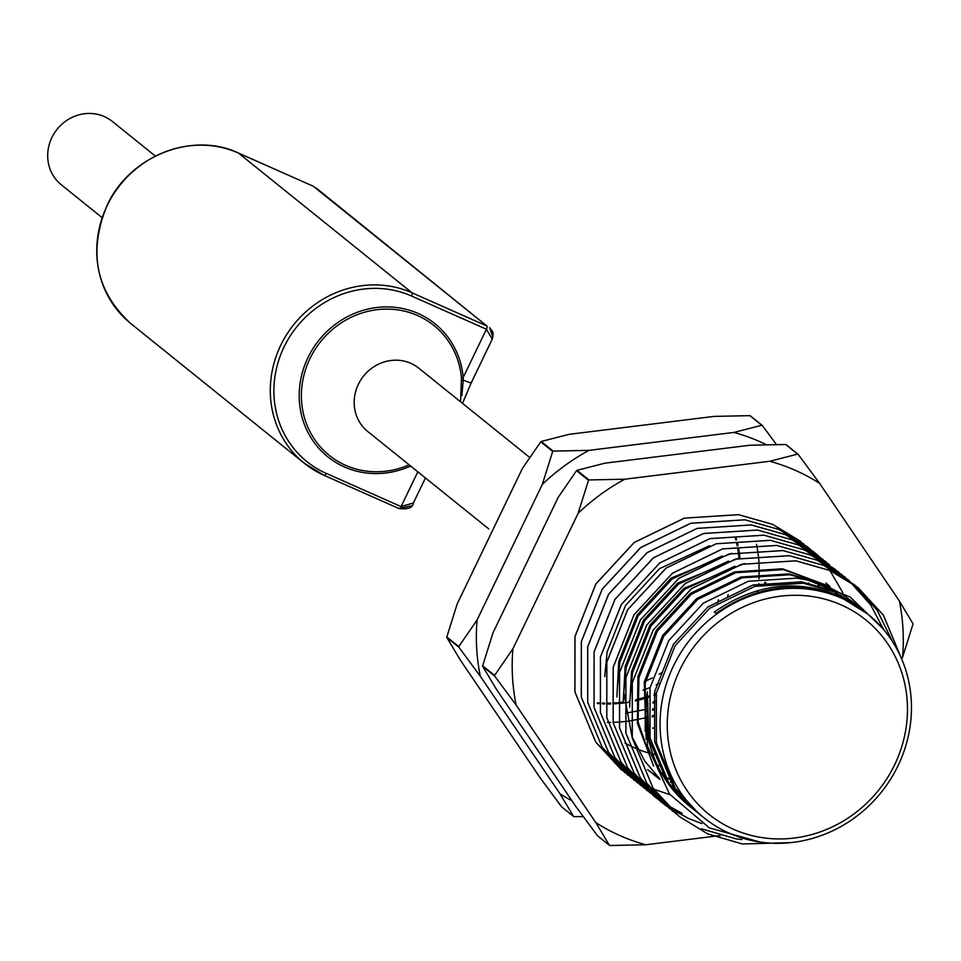 <?xml version="1.0" encoding="UTF-8"?>
<svg xmlns="http://www.w3.org/2000/svg" width="961" height="961" viewBox="0 0 961 961"><rect width="100%" height="100%" fill="white"/><g stroke="black" fill="none" stroke-linecap="round" stroke-linejoin="round"><path stroke-width="1.44" d="M102.094 217.63L61.3 184.776A40.662 38.068 -51.2 0 1 54.26 133.267A40.662 38.068 -51.2 0 1 104.365 116.593A40.662 38.068 -51.2 0 1 112.305 121.422L155.346 156.078M410.635 466.025A85.445 79.979 -51.2 0 1 344.434 466.95A85.445 79.979 -51.2 0 1 307.94 357.672A85.445 79.979 -51.2 0 1 418.263 313.526A85.445 79.979 -51.2 0 1 463.19 377.505A2.907 0.733 -5.1 0 0 461.46 377.997A83.391 78.057 128.8 0 0 417.615 315.568A83.391 78.057 128.8 0 0 309.935 358.645A83.391 78.057 128.8 0 0 345.552 465.292A83.391 78.057 128.8 0 0 409.158 464.836M529.727 457.484L418.792 368.183A40.662 38.068 128.8 0 0 410.864 363.342A40.662 38.068 128.8 0 0 360.747 380.027A40.662 38.068 128.8 0 0 367.787 431.537L488.813 528.958M460.583 401.818L461.46 377.997M718.48 599.808A123.452 115.56 -51.2 0 1 717.483 602.895M662.033 672.508A123.452 115.56 -51.2 0 1 659.258 674.178M652.339 677.913A123.452 115.56 -51.2 0 1 644.326 681.589M728.15 594.463A123.452 115.56 -51.2 0 1 727.561 597.033M658.525 683.727A123.452 115.56 -51.2 0 1 656.147 684.869M650.092 687.511A123.452 115.56 -51.2 0 1 642.933 690.166M733.387 829.247A124.906 116.918 128.8 0 0 894.667 764.716A124.906 116.918 128.8 0 0 841.319 604.962A124.906 116.918 128.8 0 0 680.04 669.505A124.906 116.918 128.8 0 0 733.387 829.247M842.244 598.475A130.72 122.359 -51.2 0 1 867.735 614.007A130.72 122.359 -51.2 0 1 890.354 779.575A130.72 122.359 -51.2 0 1 729.279 833.187A130.72 122.359 -51.2 0 1 703.788 817.643A130.72 122.359 -51.2 0 1 681.181 652.075A130.72 122.359 -51.2 0 1 842.244 598.475M867.735 614.007L840.479 597.045C797.882 579.988 756.403 585.453 716.041 613.43L714.311 612.049C754.673 584.072 796.164 578.606 838.761 595.664L863.999 610.992L859.35 607.256L834.112 591.916L803.384 583.243L754.733 586.378L709.662 608.313L675.115 645.744L656.387 693.025L656.399 743.009L675.211 788.14L698.587 813.45L703.788 817.643M863.999 610.992L864.852 611.689M857.62 605.874L853.404 602.475A130.72 122.359 128.8 0 0 827.914 586.931A130.72 122.359 128.8 0 0 808.141 580.204L797.005 578.114L748.367 581.249L703.296 603.184L668.748 640.615L650.02 687.896L650.032 737.88L668.844 783.011L692.22 808.333L696.869 812.069L673.493 786.747L654.681 741.628L654.657 691.632L673.385 644.35L707.945 606.92L753.004 584.985L801.654 581.849L832.382 590.534L858.485 606.571M691.367 807.636L667.126 781.617L648.867 739.165L647.378 691.824A130.72 122.359 128.8 0 0 689.457 806.111A130.72 122.359 128.8 0 0 690.839 807.204M694.611 810.111L693.722 809.45M694.563 810.171L695.452 810.832M697.734 812.754L696.869 812.069M790.771 842.629L742.372 843.974L707.668 833.872L679.091 816.406L653.144 788.296L632.29 738.192L632.314 682.682L653.168 630.188L691.608 588.625L741.724 564.299L795.828 560.84L829.992 570.522L858.065 587.579L883.447 615.232L903.076 662.429M741.904 839.59L735.994 838.845L701.302 828.742M679.091 816.406L653.096 788.26L632.242 738.156L632.266 682.646L653.12 630.14L691.56 588.588L741.676 564.251L795.768 560.804L829.944 570.474L858.017 587.543L883.399 615.196L902.992 662.201M675.919 813.775L646.777 783.167L625.923 733.063L625.947 677.565L646.801 625.058L685.241 583.507L735.357 559.17L789.449 555.722L823.625 565.392L854.822 585.045M854.846 585.069L877.081 610.103L892.589 641.768M672.724 811.276L646.729 783.131L625.875 733.027L625.899 677.517L646.753 625.022L685.193 583.459L735.309 559.134L789.401 555.674L823.577 565.344L854.785 585.021M669.553 808.645L640.41 778.038L619.557 727.933L619.581 672.436L640.434 619.929L678.874 578.378L728.991 554.041L783.083 550.593L817.258 560.263L848.443 579.915M848.467 579.939L870.714 604.986L883.676 629.623M701.89 823.601L688.569 818.496L666.514 805.955M666.309 806.111L640.362 778.002L619.497 727.897L619.533 672.388L640.386 619.893L678.826 578.33L728.931 554.004L783.035 550.545L817.21 560.227L845.284 577.285M669.853 808.225L659.979 801.018L634.044 772.92L613.178 722.804L613.214 667.306L634.068 614.8L672.508 573.249L722.612 548.911L776.716 545.464L810.892 555.134L842.076 574.786M663.162 803.492L659.931 800.981L633.996 772.872L613.13 722.768L613.166 667.27L634.008 614.764L672.448 573.212L722.564 548.875L776.668 545.428L810.844 555.098L838.941 572.179M666.958 805.306L653.612 795.888L627.677 767.791L606.811 717.687L606.847 662.177L627.689 609.67L666.129 568.119L716.245 543.782L770.35 540.334L804.525 550.004L835.71 569.669M656.795 798.375L653.564 795.852L627.629 767.743L606.763 717.639L606.787 662.141L627.641 609.634L666.081 568.083L716.197 543.746L770.302 540.298L804.465 549.968L835.686 569.645M650.441 793.257L621.311 762.662L600.445 712.557L600.469 657.048L621.323 604.553L659.763 562.99L709.879 538.665L763.983 535.205L798.147 544.875L829.343 564.539M647.221 790.747L621.25 762.626L600.397 712.509L600.421 657.012L621.274 604.505L659.714 562.954L709.831 538.616L763.935 535.169L798.098 544.839L826.172 561.897M644.074 788.14L614.932 757.532L594.078 707.428L594.102 651.918L614.956 599.424L653.396 557.86L703.512 533.535L757.604 530.076L791.78 539.758L822.976 559.41M640.831 785.605L614.884 757.496L594.03 707.392L594.054 651.882L614.908 599.376L653.348 557.824L703.464 533.487L757.556 530.04L791.732 539.71L822.952 559.386M637.708 783.011L608.565 752.403L587.712 702.299L587.736 646.801L608.589 594.294L647.029 552.743L697.145 528.406L751.238 524.958L785.413 534.628L813.486 551.686L819.637 556.984M816.634 554.305L819.661 556.996M634.464 780.476L608.517 752.367L587.664 702.263L587.688 646.753L608.541 594.258L646.981 552.695L697.097 528.37L751.19 524.91L785.365 534.58L816.574 554.257M631.341 777.881L602.199 747.274L581.345 697.169L581.369 641.672L602.223 589.165L640.663 547.614L690.779 523.277L744.871 519.829L779.047 529.499L807.12 546.557L813.294 551.878M813.318 551.89L816.273 554.701M816.297 554.725L819.156 557.632M819.18 557.656L824.682 563.807M824.706 563.843L827.313 567.062M827.325 567.098L829.848 570.438M829.872 570.462L842.797 592.613M670.009 794.699L653.768 789.197M653.732 789.185L650.345 787.732M628.122 775.371L602.151 747.238L581.285 697.133L581.321 641.624L602.175 589.129L640.615 547.566L690.719 523.24L744.823 519.781L778.999 529.463L807.072 546.521M624.974 772.752L595.832 742.156L574.966 692.04L575.002 636.542L595.856 584.036L634.284 542.485L684.4 518.147L738.504 514.7L772.68 524.37L803.864 544.022M621.719 770.217L595.784 742.108L574.918 692.004L574.954 636.506L595.796 584L634.236 542.448L684.352 518.111L738.456 514.664L772.632 524.334L800.693 541.391M756.499 544.25L757.268 548.311M757.46 549.512L757.953 552.779M758.061 553.536L758.529 557.512M758.613 558.329L758.83 560.804M758.83 560.852L758.95 562.545M759.01 563.41L759.094 578.87M758.782 583.591L758.625 585.405M758.049 590.474L757.785 592.444M654.009 715.296L652.255 715.849L653.997 715.428M647.678 717.194L646.02 717.639M644.579 718.011L629.984 720.894M629.935 720.906L627.245 721.267M626.416 721.375L624.145 721.627M624.109 721.627L618.524 722.083M618.488 722.095L617.719 722.131M616.974 722.179L614.175 722.3M610.691 722.36L609.118 722.36M608.445 722.36L607.82 722.348M607.784 722.348L607.172 722.348M688.508 818.448L669.877 808.237M666.466 805.907L663.186 803.516M682.19 813.366L663.534 803.132M682.142 813.33L666.982 805.318M663.486 803.096L660.123 800.801M660.099 800.777L656.819 798.387M480.188 556.167L510.904 492.344M480.08 556.395L511.024 492.092M646.212 739.417L644.254 681.938L662.67 635.413L696.653 598.583L740.991 576.996L788.837 573.909L821.523 583.567M653.624 766.097L637.407 723.333L637.888 676.808L656.303 630.284L690.286 593.454L734.612 571.879L782.47 568.78L828.995 586.186M681.217 796.188L680.16 795.468M676.076 792.525L674.514 791.335M629.611 707.2L631.509 671.679L649.936 625.155L683.92 588.324L744.487 563.53M679.487 794.002L678.262 793.257M674.85 791.059L673.793 790.338M623.233 702.071L625.143 666.562L643.558 620.037L677.553 583.207L738.12 558.413M677.517 791.396L676.34 790.747M673.108 788.873L671.895 788.128M616.866 696.953L618.776 661.432L637.191 614.908L671.186 578.078L731.753 553.284M671.018 786.194L669.973 785.617M659.895 779.275L653.948 774.794M673.385 785.377L672.772 785.101M659.114 777.845L658.117 777.221M657.54 776.848L647.582 769.677M671.331 782.05L670.31 781.641M669.312 778.542L668.123 778.122M664.952 776.92L663.943 776.512M818.207 585.381L818.856 586.462M662.946 773.413L661.757 772.992M654.333 727.849L652.747 728.03M764.788 582.426L764.884 584.096M654.321 708.593L652.471 709.11M647.63 710.299L645.888 710.684M655.066 701.242L653.096 701.902M647.954 703.464L646.104 703.981M735.321 537.908L735.862 539.974M736.558 542.881L737.183 545.788M737.628 548.082L738.24 551.854M738.36 552.611L739.021 558.197M656.351 693.193L654.213 694.058M648.699 696.112L646.717 696.773M646.429 696.869L635.521 699.896M629.875 701.074L629.239 701.194M623.233 702.119L617.503 702.731M616.854 702.779L612.878 703.032M610.679 703.116L606.655 703.164M604.685 703.14L602.343 703.08M598.847 702.887L597.334 702.779M625.599 713.218L644.903 709.542M760.103 842.052L709.326 827.877L669.541 794.098L647.486 746.108L647.378 691.824M645.155 731.057L645.299 682.79L663.727 636.266L697.71 599.436L742.036 577.849L789.894 574.762L818.964 582.798M652.591 763.442L638.104 722.071L638.933 677.661L657.348 631.137L691.343 594.306L735.67 572.72L783.527 569.633L828.346 585.934M630.2 697.085L632.566 672.532L650.981 626.007L684.977 589.177L734.985 566.209M659.534 778.626L644.735 760.992L631.99 736.606M631.906 736.39L623.833 692.533M623.833 691.956L626.2 667.402L644.615 620.878L678.61 584.048L728.618 561.092M825.847 583.003L828.466 585.177M828.983 585.621L830.124 586.63M835.866 592.132L836.863 593.177M839.385 595.94L840.118 596.781M677.841 791.84L676.664 791.191M673.421 789.269L672.183 788.5M617.467 686.827L619.833 662.273L638.248 615.749L672.232 578.918L722.252 555.963M671.463 786.711L670.298 786.062M659.979 779.443L655.006 775.647M659.27 778.134L658.597 777.701M658.021 777.329L651.858 773.028M651.318 772.62L648.627 770.518M604.721 676.568L607.088 652.026L625.515 605.502L659.498 568.672L709.518 545.704M671.667 782.614L670.706 782.218M669.637 779.131L668.46 778.698M665.3 777.485L664.339 777.089M818.856 585.573L819.517 586.642M663.27 774.001L662.093 773.581M765.773 582.27L765.881 583.928M653.985 716.51L652.255 716.87M654.237 709.759L652.411 710.251M647.618 711.38L645.876 711.741M654.909 702.491L652.951 703.128M647.87 704.629L646.044 705.122M736.15 537.956L736.667 539.878M737.423 542.893L738.036 545.668M738.516 548.058L739.141 551.686M739.273 552.551L739.97 557.969M656.099 694.575L653.985 695.404M648.543 697.374L646.585 697.998M646.224 698.118L635.509 700.989M629.815 702.119L624.29 702.959M623.221 703.104L618.548 703.584M616.866 703.704L613.034 703.92M610.728 703.993L606.847 704.005M604.757 703.969L602.559 703.896M598.943 703.668L597.574 703.56M808.141 580.204L850.089 596.949L882.39 628.122M316.253 188.08L486.879 325.995L313.334 186.278A2.907 0.997 -66.1 0 0 313.25 186.23L238.46 153.063L412.005 292.793L486.879 325.995A2.907 0.997 -66.1 0 1 486.422 329.251L463.19 377.505L463.226 380.039A14.523 1.237 25.7 0 0 471.298 382.682L492.26 339.113L486.422 329.251L411.548 296.036A98.767 92.448 128.8 0 0 284.012 347.065A98.767 92.448 128.8 0 0 326.199 473.377L401.073 506.591L413.41 502.963L425.447 477.953M411.056 505.918L399.019 508.549L324.313 475.419M471.298 382.682L462.505 403.368M461.688 380.568A2.907 0.865 -5.1 0 1 463.226 380.039L461.917 395.451M492.488 338.572L493.161 333.707L492.561 331.497L489.605 327.653L492.801 336.77M902.139 658.141L902.583 657.216A203.336 190.338 128.8 0 0 899.364 600.985L819.661 483.407A203.336 190.338 128.8 0 0 811.156 478.278A203.336 190.338 128.8 0 0 769.749 461.268L624.83 479.203A203.336 190.338 128.8 0 0 578.138 513.294L512.91 648.807A203.336 190.338 128.8 0 0 516.129 705.05L595.832 822.628A203.336 190.338 128.8 0 0 645.744 844.767L720.306 835.541M819.661 483.407L798.135 454.325A217.859 203.924 -51.2 0 0 797.654 454.109L769.749 461.268M645.744 844.767L609.875 845.512A217.859 203.924 -51.2 0 1 609.394 845.296L597.454 835.686L575.927 806.603L496.236 689.025L482.674 666.357L494.615 675.967A217.859 203.924 -51.2 0 1 494.579 675.427L482.638 665.817A217.859 203.924 128.8 0 0 482.674 666.357M588.504 480.272L576.564 470.662A217.859 203.924 128.8 0 1 577.008 470.325L588.961 479.947A217.859 203.924 -51.2 0 0 588.504 480.272L578.138 513.294M797.654 454.109L785.714 444.499A217.859 203.924 128.8 0 1 786.194 444.715L798.135 454.325M899.364 600.985L912.914 623.653A217.859 203.924 -51.2 0 1 912.95 624.194L902.583 657.216M808.609 583.027A123.452 115.56 -51.2 0 1 809.354 584.228M659.09 765.809A123.452 115.56 -51.2 0 1 657.768 765.28M654.525 754.505A123.452 115.56 -51.2 0 1 653.18 754.181M649.228 753.148A123.452 115.56 -51.2 0 1 637.648 749.172M636.879 748.847A123.452 115.56 -51.2 0 1 634.56 747.85M634.512 747.838A123.452 115.56 -51.2 0 1 632.951 747.129M632.17 746.769A123.452 115.56 -51.2 0 1 628.866 745.135M628.818 745.111A123.452 115.56 -51.2 0 1 625.058 743.081M576.564 470.662L558.233 497.281L493.017 632.782L482.638 665.817M785.714 444.499L749.844 445.243L604.925 463.178L577.008 470.325M595.832 822.628L609.394 845.296M494.615 675.967L516.129 705.05M512.91 648.807L494.579 675.427M624.83 479.203L588.961 479.947M766.518 444.775A203.336 190.338 128.8 0 0 733.916 432.426L589.009 450.361A203.336 190.338 128.8 0 0 542.304 484.452L477.088 619.965A203.336 190.338 128.8 0 0 480.308 676.208L560.011 793.786A203.336 190.338 128.8 0 0 572.023 800.837M776.512 444.595L762.313 425.483A217.859 203.924 -51.2 0 0 761.833 425.267L733.916 432.426M583.255 816.574L574.053 816.67A217.859 203.924 -51.2 0 1 573.573 816.454L561.632 806.844L540.106 777.761L460.403 660.183L446.853 637.515L458.793 647.125A217.859 203.924 -51.2 0 1 458.757 646.585L446.817 636.975A217.859 203.924 128.8 0 0 446.853 637.515M552.683 451.43L540.743 441.82A217.859 203.924 128.8 0 1 541.187 441.483L553.128 451.105A217.859 203.924 -51.2 0 0 552.683 451.43L542.304 484.452M761.833 425.267L749.892 415.657A217.859 203.924 128.8 0 1 750.373 415.873L762.313 425.483M654.357 728.138A123.452 115.56 -51.2 0 1 652.759 728.258M540.743 441.82L522.412 468.439L457.184 603.952L446.817 636.975M749.892 415.657L714.023 416.401L569.104 434.336L541.187 441.483M560.011 793.786L573.573 816.454M458.793 647.125L480.308 676.208M477.088 619.965L458.757 646.585M589.009 450.361L553.128 451.105M413.398 502.963C412.954 507.636 408.185 509.522 399.091 508.597A2.907 0.997 113.9 0 0 401.073 506.591L417.807 471.803M313.166 186.206A2.907 0.997 -66.1 0 1 313.25 186.23L238.376 153.015A2.907 0.997 -66.1 0 1 238.46 153.063A101.662 95.163 128.8 0 0 107.176 205.594A101.662 95.163 128.8 0 0 130.768 323.533L304.325 463.262A101.662 95.163 -51.2 0 1 280.72 345.311A101.662 95.163 -51.2 0 1 412.005 292.793A2.907 0.997 -66.1 0 1 411.548 296.036M324.145 475.347A101.662 95.163 -51.2 0 1 304.325 463.262L324.229 475.395A2.907 0.997 113.9 0 1 324.145 475.347M130.768 323.533C95.884 291.435 87.98 252.07 107.055 205.45C129.351 156.09 192.368 131.056 238.376 153.015A2.907 0.997 -66.1 0 0 238.292 152.991M326.199 473.377A2.907 0.997 113.9 0 1 324.229 475.395L399.091 508.597A2.907 0.997 113.9 0 1 399.019 508.549M689.457 806.111L690.503 806.94"/></g></svg>
